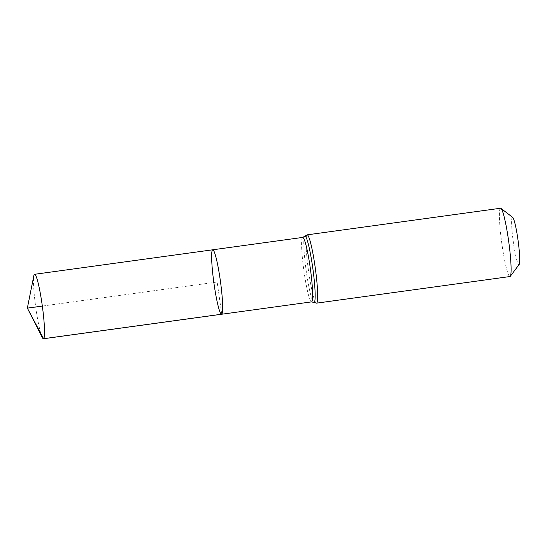 <?xml version="1.0" encoding="UTF-8"?>
<svg xmlns="http://www.w3.org/2000/svg" width="547" height="547" viewBox="0 0 547 547"><rect width="100%" height="100%" fill="white"/><g stroke="black" fill="none" stroke-linecap="round" stroke-linejoin="round"><path stroke-width="0.41" stroke-dasharray="2.73 2.05" d="M512.669 217.364A23.918 2.462 -97.8 0 0 513.127 240.605A23.918 2.462 -97.8 0 0 519.028 264.611A23.918 2.462 -97.8 0 0 519.151 264.488M500.56 208.243A34.475 3.542 -97.8 0 0 501.743 242.875A34.475 3.542 -97.8 0 0 509.954 276.543M212.721 249.794A32.533 3.344 -97.8 0 0 212.571 249.849A32.533 3.344 -97.8 0 0 213.945 283.209A32.533 3.344 -97.8 0 0 221.59 314.252M42.331 337.561A32.533 3.344 82.2 0 1 35.705 306.983A32.533 3.344 82.2 0 1 33.825 275.756M221.733 314.197L217.152 282.026L42.331 306.074M302.689 237.419A32.533 3.344 -97.8 0 0 303.804 270.102A32.533 3.344 -97.8 0 0 311.551 301.876M307.147 234.848A34.475 3.542 -97.8 0 0 308.33 269.48A34.475 3.542 -97.8 0 0 316.542 303.147M304.597 236.345A33.504 3.446 -97.8 0 0 306.067 269.794A33.504 3.446 -97.8 0 0 313.684 302.395"/><path stroke-width="0.82" d="M221.733 314.197A32.533 3.344 82.2 0 1 221.59 314.252A32.533 3.344 82.2 0 1 213.843 282.478A32.533 3.344 82.2 0 1 212.721 249.794A32.533 3.344 82.2 0 1 220.366 280.837A32.533 3.344 82.2 0 1 221.733 314.197L43.596 338.702L27.35 308.132L42.331 306.074M307.147 234.848A34.475 3.542 -97.8 0 1 315.243 267.743A34.475 3.542 -97.8 0 1 316.692 303.093A34.475 3.542 -97.8 0 1 316.542 303.147L509.954 276.543A34.475 3.542 -97.8 0 0 510.105 276.488A34.475 3.542 -97.8 0 0 510.289 276.31L519.151 264.488A23.918 2.462 -97.8 0 0 518.091 240.625A23.918 2.462 -97.8 0 0 512.669 217.364L500.943 208.373A34.475 3.542 -97.8 0 0 500.56 208.243L307.147 234.848L302.689 237.419L34.584 274.3A32.533 3.344 82.2 0 1 42.331 306.074A32.533 3.344 82.2 0 1 43.452 338.757A32.533 3.344 82.2 0 1 42.331 337.561L27.35 308.132L33.825 275.756A32.533 3.344 82.2 0 1 34.44 274.355A32.533 3.344 82.2 0 1 34.584 274.3M510.289 276.31A34.475 3.542 -97.8 0 0 508.765 241.911A34.475 3.542 -97.8 0 0 500.943 208.373M316.542 303.147L311.551 301.876L221.59 314.252A32.533 3.344 -97.8 0 0 220.468 281.568A32.533 3.344 -97.8 0 0 212.721 249.794M311.551 301.876A32.533 3.344 -97.8 0 0 311.701 301.821A32.533 3.344 -97.8 0 0 310.334 268.461A32.533 3.344 -97.8 0 0 302.689 237.419M313.684 302.395A33.504 3.446 -97.8 0 0 314.197 302.457A33.504 3.446 -97.8 0 0 312.549 266.444A33.504 3.446 -97.8 0 0 304.597 236.345M221.59 314.252L43.452 338.757"/></g></svg>
